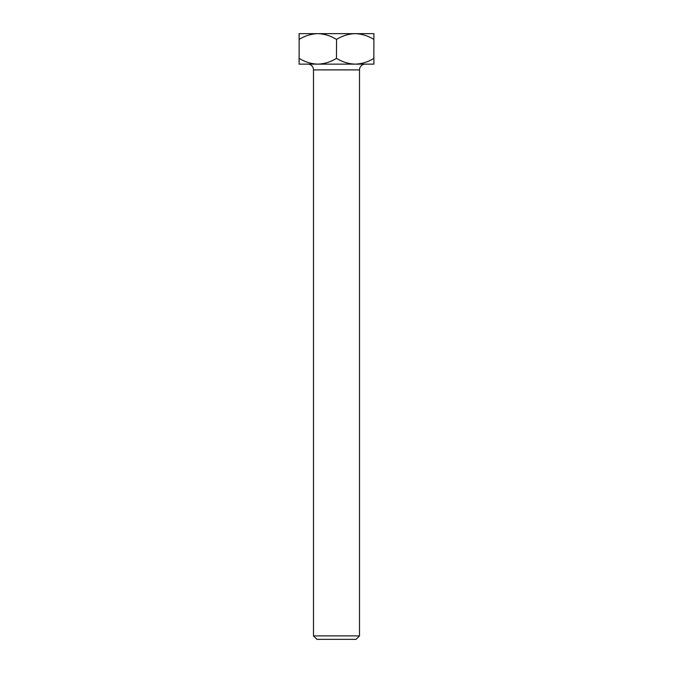 <?xml version="1.0" encoding="UTF-8"?>
<svg xmlns="http://www.w3.org/2000/svg" width="673" height="673" viewBox="0 0 673 673"><rect width="100%" height="100%" fill="white"/><g stroke="black" fill="none" stroke-linecap="round" stroke-linejoin="round"><path stroke-width="1.01" d="M356.059 639.35L316.941 639.35L313.492 635.901L359.508 635.901L356.059 639.35M359.508 635.901L359.508 69.891A5.754 5.754 0 0 1 365.262 64.137M359.508 69.891L313.492 69.891A5.754 5.754 0 0 0 307.738 64.137M299.165 39.404L299.115 58.383L299.165 39.404C304.97 35.804 311.187 33.886 317.807 33.65L373.885 33.65L373.835 58.383L373.885 39.404M313.492 69.891L313.492 635.901M336.559 39.404L336.441 58.383L336.559 39.404C342.364 35.804 348.572 33.886 355.193 33.65C361.738 33.869 367.954 35.787 373.835 39.404M299.115 39.404L299.115 33.65L317.807 33.65C324.352 33.869 330.561 35.787 336.441 39.404M336.441 58.383C330.636 61.983 324.428 63.901 317.807 64.137L299.115 64.137L299.115 58.383M373.885 58.383L373.885 64.137L317.807 64.137C311.263 63.918 305.046 62 299.165 58.383M373.835 58.383C368.03 61.983 361.813 63.901 355.193 64.137C348.648 63.918 342.439 62 336.559 58.383"/></g></svg>
